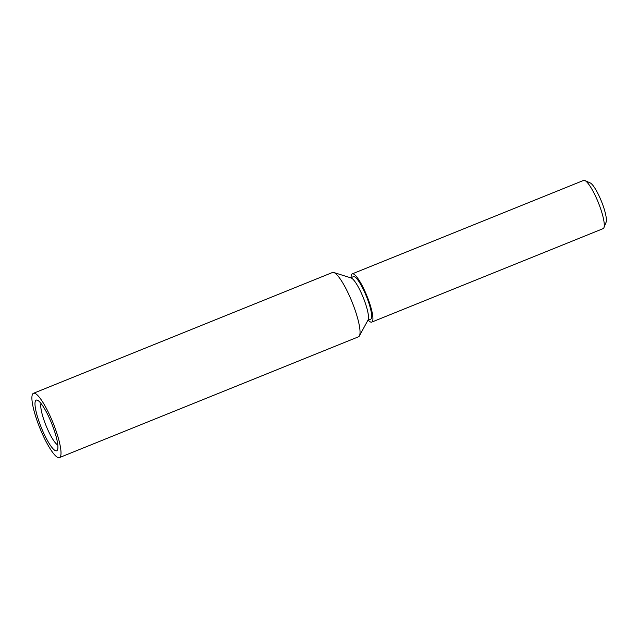<?xml version="1.0" encoding="UTF-8"?>
<svg xmlns="http://www.w3.org/2000/svg" width="638" height="638" viewBox="0 0 638 638"><rect width="100%" height="100%" fill="white"/><g stroke="black" fill="none" stroke-linecap="round" stroke-linejoin="round"><path stroke-width="0.96" d="M57.516 449.83A27.314 5.582 68 0 1 43.44 432.588A27.314 5.582 68 0 1 35.393 401.055A27.314 5.582 68 0 1 37.53 400.241A27.314 5.582 68 0 1 51.63 423.353A27.314 5.582 68 0 1 57.54 449.774A27.314 5.582 68 0 1 57.516 449.83M41.031 403.479A22.976 4.697 -112 0 0 46.032 425.618A22.976 4.697 -112 0 0 57.811 445.013M584.871 180.514L590.222 182.931A21.676 4.434 68 0 1 599.696 197.262A21.676 4.434 68 0 1 606.1 222.239L603.923 227.686A26.014 5.319 -112 0 0 596.243 197.716A26.014 5.319 -112 0 0 584.871 180.514A26.014 5.319 -112 0 0 583.626 180.402L352.272 273.854A26.014 5.319 -112 0 0 351.091 277.602M368.301 320.212A26.014 5.319 -112 0 0 371.755 322.094L603.109 228.635A26.014 5.319 -112 0 0 603.923 227.686M371.755 322.094A26.014 5.319 -112 0 0 364.88 291.175A26.014 5.319 -112 0 0 352.272 273.854M59.446 457.598L358.476 336.808A34.683 7.09 -112 0 0 359.385 335.923L368.07 319.965A22.976 4.697 -112 0 0 368.166 319.758A22.976 4.697 -112 0 0 363.062 297.109A22.976 4.697 -112 0 0 351.099 277.945L333.77 272.498A34.683 7.09 -112 0 0 332.494 272.49L33.463 393.287A34.683 7.09 68 0 1 50.282 416.375A34.683 7.09 68 0 1 59.446 457.598A34.683 7.09 68 0 1 42.626 434.51A34.683 7.09 68 0 1 33.463 393.287M359.385 335.923A34.683 7.09 -112 0 0 359.529 335.612A34.683 7.09 -112 0 0 349.313 295.577A34.683 7.09 -112 0 0 333.77 272.498M367.831 320.404L370.614 319.279A22.976 4.697 -112 0 0 371.316 318.49A22.976 4.697 -112 0 0 365.478 294.07A22.976 4.697 -112 0 0 353.404 276.669L350.621 277.793"/></g></svg>
